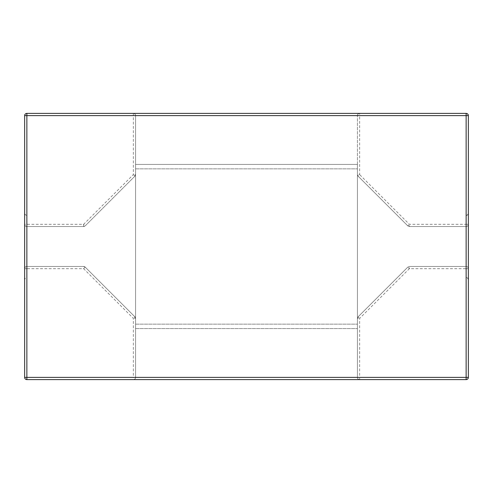 <?xml version="1.0" encoding="UTF-8"?>
<svg xmlns="http://www.w3.org/2000/svg" width="493" height="493" viewBox="0 0 493 493"><rect width="100%" height="100%" fill="white"/><g stroke="black" fill="none" stroke-linecap="round" stroke-linejoin="round"><path stroke-width="0.37" stroke-dasharray="2.46 1.85" d="M407.803 225.886L358.072 176.155L357.425 174.59L357.425 115.608A2.219 2.219 -179.4 0 1 359.644 113.39L466.131 113.39C467.469 113.532 468.208 114.271 468.35 115.608L468.35 224.315A2.219 2.219 179.2 0 1 466.131 226.534L409.369 226.534L407.803 225.886L409.369 224.315L409.369 226.534L466.131 226.534L466.131 224.315L468.35 224.315C468.208 225.652 467.469 226.392 466.131 226.534L409.369 226.534L407.803 225.886L358.072 176.155L407.803 225.886L409.369 226.534L407.803 225.886L358.072 176.155L357.425 174.59L358.072 176.155L357.425 174.59L359.644 174.59L359.644 115.608L466.131 115.608L466.131 113.39L359.644 113.39C358.306 113.532 357.567 114.271 357.425 115.608C357.567 114.271 358.306 113.532 359.644 113.39L359.644 115.608L357.425 115.608L357.425 377.391A2.219 2.219 -179.2 0 0 359.644 379.61A2.219 2.219 -0.5 0 1 357.425 377.391L357.425 318.41L359.644 318.41L358.072 316.845L357.425 318.41L357.425 377.391A2.219 2.219 179.4 0 0 359.644 379.61L359.644 377.391L357.425 377.391L357.425 318.41L358.072 316.845L407.803 267.114L409.369 266.466L407.803 267.114L358.072 316.845L357.425 318.41L358.072 316.845L407.803 267.114L409.369 268.685L409.369 266.466L466.131 266.466A2.219 2.219 0.8 0 1 468.35 268.685L468.35 377.391A2.219 2.219 0.5 0 1 466.131 379.61L359.644 379.61L466.131 379.61A2.219 2.219 -179.5 0 0 468.079 378.458A2.219 2.219 0 0 0 468.147 378.316M468.35 115.608C468.208 114.271 467.469 113.532 466.131 113.39C467.469 113.532 468.208 114.271 468.35 115.608L468.35 377.391L466.131 377.391L466.131 379.61L26.869 379.61C25.531 379.468 24.792 378.729 24.65 377.391L24.65 115.608C24.792 114.271 25.531 113.532 26.869 113.39L466.131 113.39A2.219 2.219 179.4 0 1 468.35 115.608L468.35 224.315L468.35 115.608L466.131 115.608L466.131 224.315L409.369 224.315L359.644 174.59L358.072 176.155M466.131 215.441L467.703 214.794L468.35 213.222L468.35 279.777L467.703 278.206L466.131 277.559L466.131 266.466L466.131 268.685L468.35 268.685A2.219 2.219 179.5 0 0 466.131 266.466L466.131 226.534L409.369 226.534L466.131 226.534C467.469 226.392 468.208 225.652 468.35 224.315A2.219 2.219 135 0 1 466.131 226.534L466.131 215.441A2.219 2.219 135 0 0 468.35 213.222L468.35 224.315M466.131 277.559A2.219 2.219 -179.8 0 1 468.35 279.777L468.35 377.391C468.208 378.729 467.469 379.468 466.131 379.61A2.219 2.219 -179.4 0 0 468.35 377.391A2.219 2.219 0 0 1 468.301 377.866A2.219 2.219 -179.5 0 0 468.35 377.391L468.35 268.685A2.219 2.219 -135 0 0 466.131 266.466L409.369 266.466L407.803 267.114L358.072 316.845M357.425 164.416L357.425 328.584L357.425 164.416L135.575 164.416L135.575 168.852L135.575 164.416L357.425 164.416M135.575 328.584L357.425 328.584L135.575 328.584L135.575 324.147L135.575 328.584M135.575 324.147L135.575 168.852L135.575 324.147L357.425 324.147L135.575 324.147M357.425 174.59L357.425 318.41M357.425 115.608A2.219 2.219 -2 0 1 359.644 113.39L466.131 113.39M359.644 379.61L466.131 379.61L359.644 379.61A2.219 2.219 0.2 0 1 357.425 377.391M468.35 268.685A2.219 2.219 -179.2 0 0 466.131 266.466L409.369 266.466L466.131 266.466L409.369 266.466L407.803 267.114M26.869 215.441L25.297 214.794L24.65 213.222L24.65 279.777L25.297 278.206L26.869 277.559L26.869 226.534L83.631 226.534L26.869 226.534L26.869 224.315L24.65 224.315C24.792 225.652 25.531 226.392 26.869 226.534L26.869 215.441A2.219 2.219 45 0 1 24.65 213.222L24.65 224.315A2.219 2.219 45 0 0 26.869 226.534L83.631 226.534L85.197 225.886L134.928 176.155L135.575 174.59L135.575 377.391A2.219 2.219 0.6 0 1 133.356 379.61L26.869 379.61A2.219 2.219 -0.6 0 1 24.65 377.391L24.65 224.315A2.219 2.219 0.8 0 0 26.869 226.534L83.631 226.534L85.197 225.886L134.928 176.155L135.575 174.59L135.575 115.608L135.575 377.391A2.219 2.219 0.5 0 1 133.356 379.61A2.219 2.219 179.8 0 0 135.575 377.391L135.575 318.41L134.928 316.845L135.575 318.41L133.356 318.41L134.928 316.845A2.219 2.219 -18.9 0 1 135.575 318.41L135.575 377.391C135.433 378.729 134.694 379.468 133.356 379.61L26.869 379.61L133.356 379.61L133.356 377.391L135.575 377.391M26.869 113.39A2.219 2.219 0.6 0 0 24.65 115.608C24.792 114.271 25.531 113.532 26.869 113.39L133.356 113.39L26.869 113.39C25.531 113.532 24.792 114.271 24.65 115.608L26.869 115.608L26.869 113.39L133.356 113.39C134.694 113.532 135.433 114.271 135.575 115.608A2.219 2.219 -0.6 0 0 133.356 113.39L133.356 115.608L135.575 115.608A2.219 2.219 -178 0 0 133.356 113.39C134.694 113.532 135.433 114.271 135.575 115.608L135.575 174.59L133.356 174.59L134.928 176.155L135.575 174.59L135.575 115.608M133.356 379.61L26.869 379.61C25.531 379.468 24.792 378.729 24.65 377.391L24.65 268.685A2.219 2.219 -45 0 1 26.869 266.466L26.869 268.685L24.65 268.685L24.65 377.391L26.869 377.391L26.869 379.61C25.531 379.468 24.792 378.729 24.65 377.391L24.65 279.777A2.219 2.219 -0.2 0 1 26.869 277.559M24.65 268.685A2.219 2.219 0.5 0 1 26.869 266.466C25.531 266.608 24.792 267.348 24.65 268.685A2.219 2.219 -0.8 0 1 26.869 266.466L83.631 266.466L85.197 267.114L134.928 316.845A2.219 2.219 175.2 0 1 135.575 318.41M26.869 266.466L83.631 266.466L85.197 267.114L83.631 266.466L26.869 266.466M24.65 224.315L24.65 115.608L24.65 224.315C24.792 225.652 25.531 226.392 26.869 226.534L83.631 226.534A2.219 2.219 1.4 0 0 85.197 225.886A2.219 2.219 178.5 0 1 83.631 226.534A2.219 2.219 0 0 0 83.853 226.521M85.197 225.886L134.928 176.155L85.197 225.886L83.631 224.315L83.631 226.534M135.575 174.59L134.928 176.155M85.197 267.114L83.631 268.685L83.631 266.466A2.219 2.219 -178.5 0 1 85.197 267.114L134.928 316.845M359.644 377.391L466.131 377.391L466.131 268.685L409.369 268.685L359.644 318.41L359.644 377.391M135.575 168.852L357.425 168.852L135.575 168.852M133.356 115.608L26.869 115.608L26.869 224.315L83.631 224.315L133.356 174.59L133.356 115.608M133.356 377.391L26.869 377.391L26.869 268.685L83.631 268.685L133.356 318.41L133.356 377.391M467.321 379.265A2.219 2.219 0 0 0 468.079 378.458"/><path stroke-width="0.74" d="M26.869 379.61C25.531 379.468 24.792 378.729 24.65 377.391L24.65 115.608C24.792 114.271 25.531 113.532 26.869 113.39L26.869 115.608L24.65 115.608A2.219 2.219 -45 0 1 26.869 113.39L466.131 113.39C467.469 113.532 468.208 114.271 468.35 115.608L468.35 377.391C468.208 378.729 467.469 379.468 466.131 379.61L26.869 379.61A2.219 2.219 45 0 1 24.65 377.391L26.869 377.391L26.869 379.61M468.35 377.391A2.219 2.219 135 0 1 466.131 379.61L466.131 377.391L468.35 377.391L468.35 115.608L466.131 115.608L466.131 113.39L359.644 113.39M468.35 115.608A2.219 2.219 -135 0 0 466.131 113.39M133.356 113.39L26.869 113.39M26.869 115.608L26.869 377.391L466.131 377.391L466.131 115.608L26.869 115.608"/></g></svg>
